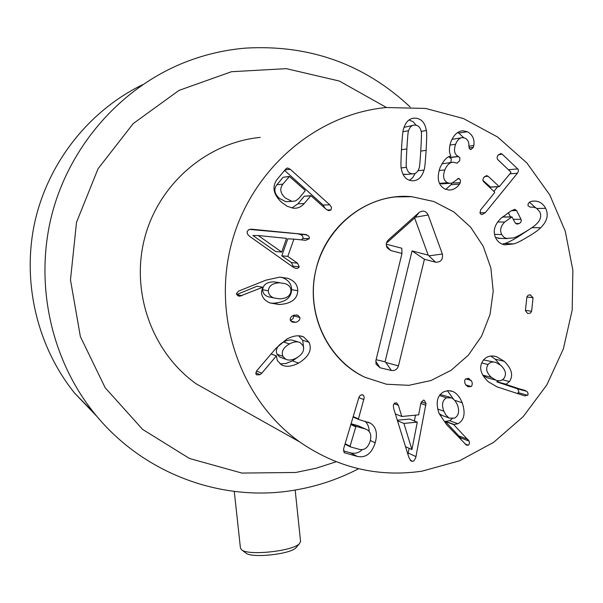 <?xml version="1.0" encoding="UTF-8"?>
<svg xmlns="http://www.w3.org/2000/svg" width="603" height="603" viewBox="0 0 603 603"><rect width="100%" height="100%" fill="white"/><g stroke="black" fill="none" stroke-linecap="round" stroke-linejoin="round"><path stroke-width="0.9" d="M488.076 364.521C485.445 368.606 486.576 372.91 491.468 377.425L495.9 380.146C499.261 381.382 501.967 380.757 504.025 378.277C506.678 374.192 505.593 369.888 500.769 365.358L496.088 362.546C492.764 361.431 490.096 362.086 488.076 364.521L481.699 362.953M494.181 362.094L483.598 359.916M491.468 377.425L482.686 375.081M482.732 375.156L486.998 377.742L488.875 378.254M504.281 361.325C511.826 368.75 513.545 375.511 509.429 381.609L505.902 384.352L526.849 391.377L528.032 393.133L527.994 394.829L524.836 395.93L497.091 386.885L488.272 381.744C480.29 374.056 478.616 366.925 483.237 360.353C486.523 356.275 490.97 355.061 496.578 356.712L504.281 361.325L495.251 359.207L490.744 356.049M517.17 393.442L518.384 392.696L518.836 391.43L517.532 388.822L496.864 381.895L498.779 380.757M526.849 391.377L517.532 388.822M505.902 384.352L496.864 381.895M505.849 384.156L496.812 381.699M509.429 381.609L502.465 379.754M500.098 364.807L495.251 359.207M471.214 386.523L468.064 386.787L465.735 384.895L464.807 382.943L464.687 380.531L465.41 379.053L468.787 378.473L471.75 381.39L472.292 383.327L471.953 385.551L471.214 386.523L465.757 384.925M471.214 380.44L465.599 378.857M417.291 422.123L403.912 423.419L411.924 449.589L417.291 422.123L409.482 419.047L397.309 420.216M411.924 449.589L405.54 446.702M403.912 423.419L397.49 420.811M426.012 403.467L415.716 457.783L413.967 460.828L412.58 461.333L411.035 461.016L408.857 457.36L393.608 408.299L393.337 405.261L394.528 403.158L396.714 402.932L398.379 405.314L401.779 416.477L418.678 414.856L420.841 403.203L423.321 400.151L424.316 400.317L426.012 403.467L421.263 401.802M415.964 456.629L408.186 453.034L409.098 448.308M407.899 454.293L408.186 453.034M414.374 420.969L415.497 415.158M425.884 405.261L420.796 403.46M401.779 416.477L395.357 413.944M282.928 356.343L285.686 359.207C288.581 360.624 292.176 360.217 296.457 358.001C302.623 354.33 304.794 350.162 302.97 345.481L300.008 342.527C297.143 341.306 293.631 341.773 289.463 343.921C283.267 347.554 281.088 351.692 282.928 356.343L277.018 354.217L279.732 357.044L281.405 357.654M298.259 341.991L293.842 340.627C291.015 339.421 287.556 339.881 283.455 341.999C277.35 345.572 275.202 349.642 277.018 354.217M289.463 343.921L283.455 341.999M308.992 342.218C312.362 349.763 308.894 356.727 298.606 363.112C291.596 366.669 285.867 367.227 281.42 364.8L277.327 360.571L276.378 355.913L261.792 373.182L260.036 374.667L256.644 374.878L255.898 374.048L256.659 370.845L276.106 348.157L286.892 339.014C293.586 335.592 299.156 334.899 303.595 336.926L308.992 342.218L302.698 340.326L298.666 335.803M260.036 374.667L255.687 372.782M276.378 355.913L271.101 353.991M276.581 355.936L271.139 353.953M298.606 363.112L292.47 360.888L297.965 357.089M280.086 363.918L285.905 363.473L292.47 360.888M303.663 348.006L302.698 340.326M299.902 317.464C300.106 319.696 298.764 321.316 295.862 322.334L292.214 322.115L290.224 319.959C290.035 317.713 291.362 316.093 294.211 315.098L297.814 315.271L299.902 317.464L293.729 315.957L293.495 315.339M295.862 322.334L290.721 321M290.427 320.525L293.081 318.565L293.729 315.957M258.536 235.547L252.898 235.487L275.767 251.579L281.691 252.069L286.561 238.373L258.536 235.547L252.898 235.487M258.476 235.713L281.691 252.069M305.08 234.446L308.555 235.924L309.369 237.431L309.264 238.69L305.683 240.318L293.917 239.112L287.782 256.381L297.558 263.202L299.254 266.88L298.101 268.162L296.043 268.456L293.397 267.355L249.536 236.286L247.441 234.07L247.072 231.748L248.685 229.675L252.046 229.246L305.08 234.446L249.461 229.404M306.852 234.801L298.809 234.235M252.665 229.306L250.373 229.253M292.689 266.858L293.081 266.157L291.407 262.546L281.774 255.823L287.812 238.833L293.917 239.112M287.782 256.381L281.774 255.823M301.357 239.873L302.932 238.419L303.038 237.175L302.239 235.69L300.558 234.582M282.845 184.141C279.453 188.671 280.274 193.277 285.302 197.965L291.958 201.387L295.651 200.889L298.832 198.455L305.11 190.91L304.975 190.239L289.455 176.438L282.845 184.141L276.89 184.729C273.551 189.184 274.357 193.714 279.317 198.334L285.875 201.704L288.415 201.575M289.35 176.445L283.109 177.29L276.89 184.729M324.994 208.216L323.125 205.058L284.586 170.438M304.191 203.565C301.048 207.191 297.264 208.698 292.832 208.095L287.277 206.294L281.639 202.367C273.28 194.468 271.78 186.794 277.139 179.347L285.92 168.84L287.676 168.011L290.262 169.27L329.758 204.801L331.567 207.492L331.055 209.889L328.861 210.681L326.11 209.211L310.914 195.696L304.191 203.565L297.927 203.837L304.244 196.239L310.914 195.696M291.935 207.945L297.927 203.837M268.358 290.812C268.441 294.151 270.25 296.518 273.785 297.912L279.588 298.877C286.704 298.56 290.495 295.854 290.97 290.759C290.872 287.299 288.92 284.918 285.121 283.614L279.717 282.807C272.609 283.063 268.817 285.732 268.358 290.812L262.644 289.719C262.727 293.005 264.513 295.334 267.988 296.699L272.285 297.596M279.159 282.634L273.837 281.835C266.827 282.083 263.096 284.714 262.644 289.719M279.717 282.807L273.837 281.835M297.761 290.736C297.369 299.163 291.181 303.761 279.204 304.53L269.88 302.932C264.423 300.528 261.619 296.849 261.483 291.905L262.742 287.247L239.783 296.224L238.034 295.877L236.391 293.653L238.524 291.128L265.991 280.131L279.649 277.146L287.819 278.33C294.362 280.689 297.678 284.827 297.761 290.736L291.618 289.651C291.528 283.825 288.264 279.754 281.82 277.425L281.006 277.184M239.783 296.224L237.808 295.779M236.587 294.596L257.112 286.199L262.742 287.247M279.204 304.53L273.332 303.219C285.136 302.465 291.234 297.942 291.618 289.651M270.182 303.045L273.332 303.219M365.252 428.967L356.343 426.442L355.815 426.841L350.064 446.228L350.29 446.838L359.215 449.333C364.385 450.479 367.996 447.818 370.061 441.351C371.606 435.841 370.664 431.997 367.235 429.818L358.174 425.763L351.052 423.743M365.629 429.087L358.174 425.763M375.209 442.798C371.704 453.562 365.742 458.107 357.338 456.441L344.26 452.695L343.582 448.918L359.019 397.091L360.27 395.304L362.199 394.701L363.767 395.726L364.22 397.799L358.333 419.341L370.4 423.185C376.166 426.894 377.764 433.429 375.209 442.798L370.295 440.484M343.326 450.848L350.381 452.815C354.926 453.961 358.891 452.898 362.267 449.612M357.338 456.441L350.381 452.815M369.179 431.499C369.096 427.06 367.672 423.638 364.921 421.226M446.476 397.814C442.361 400.249 441.494 404.719 443.853 411.216L445.956 415.045L448.542 417.593L449.491 418.135L454.624 418.098C458.755 415.655 459.667 411.201 457.36 404.726L455.19 400.814L451.979 397.95L446.476 397.814L439.481 395.523M450.268 397.317L440.228 394.55M443.853 411.216L437.703 409.038M439.18 413.711L442.376 415.557M462.222 402.766C465.682 413.191 464.272 420.185 457.971 423.766L453.644 424.557L469.179 441.177L469.503 443.024L469.059 444.486L468.245 445.195L466.436 445.135L446.552 424.587L439.135 413.605C435.419 402.714 437.047 395.402 444.004 391.671L448.383 390.601L452.725 391.483C456.584 393.088 459.742 396.849 462.222 402.766L454.82 400.347M469.179 441.177L460.662 437.846L445.331 421.467L449.597 420.69L452.318 418.708M460.978 439.715L460.662 437.846M453.644 424.557L445.331 421.467M453.682 424.354L445.368 421.271M457.971 423.766L449.597 420.69M453.252 398.794L447.396 390.676M531.62 311.254L530.534 313.01L528.251 313.515L527.602 313.402L525.417 310.673L526.916 296.797L528.243 295.184L530.225 294.875L533.052 297.724L531.62 311.254L525.447 310.364M533.052 297.724L526.879 296.97M521.022 219.296L521.278 220.962L520.555 222.507L519.371 223.487L516.982 224.12L515.12 222.824L511.947 216.892L504.726 222.017C500.633 226.125 499.631 230.301 501.726 234.544L503.701 237.077L506.316 238.426L513.266 237.921C515.407 237.416 519.417 235.404 525.281 231.891C531.145 228.386 534.831 225.786 536.353 224.097C540.522 220.261 541.667 216.168 539.791 211.819L536.466 208.148L533.565 207.176L530.014 207.108L527.964 205.668L528.205 203.595L529.841 201.96L531.959 201.221L535.26 201.063C539.73 201.394 543.197 203.814 545.647 208.314C548.783 214.902 547.125 221.376 540.68 227.746C538.306 230.203 534.009 233.24 527.798 236.843C521.655 240.65 516.975 243.009 513.741 243.898L504.915 244.833C500.897 244.238 497.852 241.991 495.787 238.095C492.613 231.492 494.347 224.881 500.972 218.278L511.171 210.839L514.872 209.354L516.59 210.56L521.022 219.296L513.341 219.319M502.269 244.155L504.538 243.559C507.726 242.677 512.346 240.356 518.399 236.602L528.793 229.743M540.68 227.746L531.959 227.655M545.647 208.314L537.009 208.487M535.554 207.711L529.457 202.231M530.972 207.093L530.127 207.115M501.726 234.544L494.49 234.386M500.407 238.419L495.478 237.446M504.726 222.017L497.724 222.002M502.08 217.261L502.947 217.057M510.477 216.907L508.306 212.633M493.91 191.4L497.694 186.757M517.397 173.242L485.257 212.708L481.925 214.638L480.629 214.012L479.973 212.927L480.659 209.859L494.596 192.666L494.596 192.048L483.418 181.511L482.882 179.626L483.704 177.493L486.674 175.661L488.136 176.272L499.292 186.666L510.847 172.729L510.884 172.074L497.581 159.441L497.045 157.556L497.867 155.423L500.739 153.607L502.284 154.217L518.196 169.405L518.459 171.207L517.397 173.242L509.95 173.83M508.894 170.189L497.467 159.275M502.284 154.217L498.53 154.639M490.556 187.058L482.913 180.395M488.136 176.272L484.533 176.551M460.308 182.709L459.524 184.126C456.712 188.038 453.185 190.013 448.941 190.043L445.082 189.108C438.23 185.377 436.542 178.254 440.009 167.762C443.582 160.3 447.192 156.433 450.833 156.154L450.893 155.989C448.964 152.597 448.964 147.871 450.893 141.818C453.675 134.959 457.609 131.281 462.689 130.791L467.355 131.71C472.639 134.793 474.787 139.391 473.792 145.511L473.378 147.343L470.89 149.574L470.061 149.393L468.802 146.062C469.202 142.398 467.958 139.76 465.056 138.14L462.509 137.62C459.569 137.838 457.262 140.054 455.582 144.283C453.531 150.418 454.436 154.466 458.31 156.426L459.878 157.88L459.667 160.745L457.074 163.142L453.252 162.192C449.763 162.297 446.966 164.883 444.863 169.956C442.564 176.219 443.469 180.485 447.584 182.762L449.921 183.312L452.303 182.92L458.634 178.45L460.421 179.882L460.308 182.709L451.888 183.063M445.753 189.365L451.036 184.691L451.813 183.297M459.29 178.609L457.579 178.737M447.584 182.762L439.429 183.335M442.926 183.802L439.474 183.433M444.863 169.956L439.12 170.498M441.863 163.873L451.873 162.343M450.803 162.456L451.383 158.853L448.775 156.81M458.31 156.426L449.83 157.421M455.582 144.283L449.906 145.082M451.979 139.376L461.318 137.801M473.792 145.511L468.795 146.175M467.355 131.71L458.74 133.09L457.496 132.637M463.782 137.733L458.74 133.09M408.585 130.7C408.148 130.813 407.568 136.904 406.852 148.956C406.158 161.069 406.023 167.197 406.445 167.348C407.289 171.425 409.279 173.589 412.414 173.83L412.633 173.837C415.655 173.928 417.804 172.059 419.077 168.222C419.515 168.139 420.095 162.056 420.819 149.974C421.512 137.951 421.648 131.846 421.233 131.665C420.397 127.572 418.407 125.394 415.271 125.123L414.397 125.107C411.698 125.281 409.761 127.15 408.585 130.7L402.97 131.71M412.957 125.386L404.055 127.354M406.445 167.348L401.199 167.913M402.977 174.244L406.384 174.425M424.015 170.099C421.889 177.35 417.954 180.9 412.211 180.757L412.007 180.749C406.166 180.207 402.6 176.129 401.296 168.523C400.769 167.807 400.844 161.159 401.508 148.564C402.299 136.037 403 129.441 403.611 128.778C405.54 122.175 409 118.633 413.967 118.165L415.678 118.173C421.52 118.791 425.077 122.906 426.351 130.519C426.871 131.266 426.796 137.883 426.125 150.366C425.319 162.885 424.618 169.466 424.015 170.099L418 170.694M426.351 130.519L421.18 131.424M416.13 125.243L413.1 121.708L409.053 119.937M409.535 180.305L412.761 177.584L415.181 173.37M422.07 471.154C378.058 477.531 337.265 467.792 299.683 441.924C241.253 400.422 211.985 318.595 231.258 244.532C250.366 170.423 315.429 114.088 386.312 107.53L425.643 108.442L463.375 118.512L497.656 137.039L526.879 162.961L549.748 194.89L565.275 231.213L572.85 270.197L572.194 310.025L563.383 348.858L546.823 384.933L523.238 416.59L493.676 442.316L459.433 460.835L422.07 471.154M395.56 196.902L411.759 196.699L433.783 201.5L453.818 211.887L470.626 227.143L483.237 246.288L490.902 268.124L493.209 291.317L490.035 314.464L481.586 336.188L468.35 355.175L451.112 370.28L430.889 380.553L408.887 385.325L386.448 384.232L364.973 377.282C329.344 360.451 307.62 317.442 314.683 276.016C321.572 234.559 356.26 200.987 395.56 196.902M220.608 397.543L196.344 383.923C152.363 352.77 130.467 292.561 144.584 238.298C158.589 184.005 206.829 142.534 260.21 137.394M424.422 259.29L398.455 365.885C397.249 369.39 394.89 370.92 391.392 370.468L380.116 367.792L376.129 364.235L375.91 360.504L401.975 253.456L390.684 250.524L387.171 247.856C385.709 244.901 386.108 242.248 388.37 239.888L419.221 212.369C423.027 210.115 426.012 210.982 428.16 214.97L442.368 254.029C443.145 259.576 440.876 262.297 435.57 262.192L424.422 259.29L412.06 250.916L428.198 255.122L414.63 217.984L386.463 243.115M398.455 365.885L385.845 362.478L385.053 361.823L412.06 250.916M435.57 262.192L428.198 255.122M419.04 212.52L414.63 217.984M401.975 253.456L401.794 248.232L386.297 244.192M380.116 367.792L375.759 361.363M376.106 359.69L385.053 361.823M316.13 268.998C326.231 224.565 369.428 192.41 411.759 196.699L433.783 201.5L453.818 211.887L470.626 227.143L483.237 246.288L490.902 268.124L493.209 291.317L490.035 314.464L481.586 336.188L468.35 355.175L451.112 370.28L430.889 380.553L408.887 385.325L386.448 384.232L364.973 377.282C327.03 359.983 304.997 312.09 316.13 268.998M245.625 552.861L246.099 553.222C252.325 558.37 290.405 554.202 295.96 547.765L296.631 546.981M295.176 490.051L300.573 541.502L299.42 543.687C293.081 551.052 248.926 555.891 241.818 549.981L240.439 548.074L234.273 491.407M97.151 416.673L74.757 393.277C37.22 346.815 21.746 282.287 34.733 222.424C47.999 162.622 89.048 110.703 142.625 84.691M410.161 106.965C364.438 64.182 309.738 44.554 246.062 48.082C225.318 49.763 205.11 54.428 185.438 62.086C121.437 87.239 70.008 145.127 51.964 214.246C34.183 283.44 50.901 359.524 94.43 413.387C142.481 473.295 220.653 502.178 292.545 490.48C315.784 486.802 337.801 479.558 358.597 468.742M336.188 461.755L316.281 468.199L295.764 472.473L241.909 473.076L189.515 458.499L142.655 429.434L105.186 387.774L80.365 336.58L70.476 279.89L76.513 222.341L98.048 168.757L133.233 123.562L179.008 90.397L231.484 71.712L286.357 68.659L339.338 81.043L386.5 107.515M527.715 395.312L518.384 392.696M525.047 390.412L515.753 387.872M412.58 461.333L410.146 460.179M398.379 405.314L394.015 403.678M261.792 373.182L256.577 370.951M299.254 266.88L293.081 266.157M297.558 263.202L291.407 262.546M309.264 238.69L302.932 238.419M289.154 176.581L283.109 177.29M329.758 204.801L323.125 205.058M290.262 169.27L284.963 169.986M310.605 195.839L304.244 196.239M331.055 209.889L327.12 209.995M242.014 295.734L236.693 294.55M355.815 426.841L350.81 424.55M356.343 426.442L350.976 423.992M350.064 446.228L345.127 443.725M350.132 446.763L344.999 444.147L350.17 446.785M344.931 452.996L344.042 452.529M358.318 419.326L353.049 417.02L358.333 419.341M358.212 418.768L353.177 416.567M363.895 399.608L358.815 397.626M468.245 445.195L464.958 443.891M467.996 439.414L459.494 436.112M528.251 313.515L527.761 313.439M513.741 243.898L504.538 243.559M511.608 216.997L502.42 217.057M519.371 223.487L515.61 223.472M516.59 210.56L511.487 210.651M485.257 212.708L479.943 212.791M517.789 168.923L508.502 169.714M499.073 186.561L490.043 187.081M459.524 184.126L451.036 184.691M458.619 156.561L450.132 157.549M473.378 147.343L468.923 147.923M406.852 148.956L401.44 149.74M426.125 150.366L420.751 151.097M442.368 254.029L429.404 255.778M428.16 214.97L415.331 217.253L419.221 212.369M388.37 239.888L386.93 241.803M390.684 250.524L386.372 245.647M391.392 370.468L385.845 362.478M486.998 377.742L495.9 380.146M525.371 390.525L516.078 387.985M496.578 356.712L493.699 356.049M468.787 378.473L467.936 378.239M396.714 402.932L396.307 402.781M279.732 357.044L285.686 359.207M303.595 336.926L300.264 335.961M297.814 315.271L296.397 314.932M306.068 234.575L299.789 234.363M285.875 201.704L291.958 201.387M287.676 168.011L286.938 168.116M267.988 296.699L273.785 297.912M287.819 278.33L281.82 277.425M370.4 423.185L367.815 422.062M362.946 394.935L362.486 394.761M441.23 415.143L449.491 418.135M452.725 391.483L450.509 390.789M530.806 294.965L529.849 294.852M535.26 201.063L532.464 201.146M507.319 238.615L498.199 238.351M511.947 216.892L502.759 216.959M514.872 209.354L514.306 209.362M500.739 153.607L500.204 153.667M499.292 186.666L490.262 187.186M486.674 175.661L486.146 175.707M458.634 178.45L458.235 178.48M449.921 183.312L441.562 183.892M462.689 130.791L460.586 131.13M404.794 174.576L412.633 173.837M413.967 118.165L411.457 118.67M196.344 383.923L299.683 441.924M375.933 363.617L376.129 364.235M295.96 547.765L299.42 543.687M246.099 553.222L241.818 549.981M74.757 393.277L94.43 413.387"/></g></svg>
